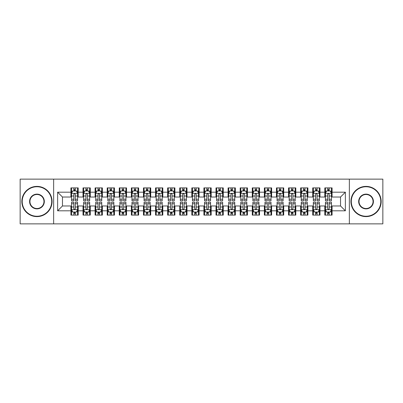 <?xml version="1.0" encoding="UTF-8"?>
<svg xmlns="http://www.w3.org/2000/svg" width="403" height="403" viewBox="0 0 403 403"><rect width="100%" height="100%" fill="white"/><g stroke="black" fill="none" stroke-linecap="round" stroke-linejoin="round"><path stroke-width="0.6" d="M349.361 223.867L382.85 223.867L382.85 179.134L349.361 179.134L349.361 223.867L53.639 223.867L53.639 179.134L20.15 179.134L20.15 223.867L53.639 223.867M349.361 179.134L53.639 179.134M57.629 210.809L57.629 192.191L70.928 192.191L70.928 197.027L62.465 197.027L62.465 205.973L57.629 210.809L70.928 210.809L70.928 215.101L78.182 215.101L78.182 210.809L83.018 210.809L83.018 215.101L90.272 215.101L90.272 210.809L95.108 210.809L95.108 215.101L102.362 215.101L102.362 210.809L107.198 210.809L107.198 215.101L114.452 215.101L114.452 210.809L119.288 210.809L119.288 215.101L126.542 215.101L126.542 210.809L131.378 210.809L131.378 215.101L138.632 215.101L138.632 210.809L143.468 210.809L143.468 215.101L150.722 215.101L150.722 210.809L155.558 210.809L155.558 215.101L162.812 215.101L162.812 210.809L167.648 210.809L167.648 215.101L174.902 215.101L174.902 210.809L179.738 210.809L179.738 215.101L186.992 215.101L186.992 210.809L191.828 210.809L191.828 215.101L199.082 215.101L199.082 210.809L203.918 210.809L203.918 215.101L211.172 215.101L211.172 210.809L216.008 210.809L216.008 215.101L223.262 215.101L223.262 210.809L228.098 210.809L228.098 215.101L235.352 215.101L235.352 210.809L240.188 210.809L240.188 215.101L247.442 215.101L247.442 210.809L252.278 210.809L252.278 215.101L259.532 215.101L259.532 210.809L264.368 210.809L264.368 215.101L271.622 215.101L271.622 210.809L276.458 210.809L276.458 215.101L283.712 215.101L283.712 210.809L288.548 210.809L288.548 215.101L295.802 215.101L295.802 210.809L300.638 210.809L300.638 215.101L307.892 215.101L307.892 210.809L312.728 210.809L312.728 215.101L319.982 215.101L319.982 210.809L324.818 210.809L324.818 215.101L332.072 215.101L332.072 205.973L340.535 205.973L340.535 197.027L332.072 197.027L332.072 192.191L345.371 192.191L345.371 210.809L332.072 210.809M332.072 192.191L332.072 187.899L324.818 187.899L324.818 192.191L319.982 192.191L319.982 187.899L312.728 187.899L312.728 192.191L307.892 192.191L307.892 187.899L300.638 187.899L300.638 192.191L295.802 192.191L295.802 187.899L288.548 187.899L288.548 192.191L283.712 192.191L283.712 187.899L276.458 187.899L276.458 192.191L271.622 192.191L271.622 187.899L264.368 187.899L264.368 192.191L259.532 192.191L259.532 187.899L252.278 187.899L252.278 192.191L247.442 192.191L247.442 187.899L240.188 187.899L240.188 192.191L235.352 192.191L235.352 187.899L228.098 187.899L228.098 192.191L223.262 192.191L223.262 187.899L216.008 187.899L216.008 192.191L211.172 192.191L211.172 187.899L203.918 187.899L203.918 192.191L199.082 192.191L199.082 187.899L191.828 187.899L191.828 192.191L186.992 192.191L186.992 187.899L179.738 187.899L179.738 192.191L174.902 192.191L174.902 187.899L167.648 187.899L167.648 192.191L162.812 192.191L162.812 187.899L155.558 187.899L155.558 192.191L150.722 192.191L150.722 187.899L143.468 187.899L143.468 192.191L138.632 192.191L138.632 187.899L131.378 187.899L131.378 192.191L126.542 192.191L126.542 187.899L119.288 187.899L119.288 192.191L114.452 192.191L114.452 187.899L107.198 187.899L107.198 192.191L102.362 192.191L102.362 187.899L95.108 187.899L95.108 192.191L90.272 192.191L90.272 187.899L83.018 187.899L83.018 192.191L78.182 192.191L78.182 187.899L70.928 187.899L70.928 192.191M319.982 210.809L319.982 205.973L324.818 205.973L324.818 210.809M345.371 192.191L340.535 197.027M307.892 210.809L307.892 205.973L312.728 205.973L312.728 210.809M324.818 192.191L324.818 197.027L319.982 197.027L319.982 192.191M295.802 210.809L295.802 205.973L300.638 205.973L300.638 210.809M312.728 192.191L312.728 197.027L307.892 197.027L307.892 192.191M283.712 210.809L283.712 205.973L288.548 205.973L288.548 210.809M300.638 192.191L300.638 197.027L295.802 197.027L295.802 192.191M271.622 210.809L271.622 205.973L276.458 205.973L276.458 210.809M288.548 192.191L288.548 197.027L283.712 197.027L283.712 192.191M259.532 210.809L259.532 205.973L264.368 205.973L264.368 210.809M276.458 192.191L276.458 197.027L271.622 197.027L271.622 192.191M247.442 210.809L247.442 205.973L252.278 205.973L252.278 210.809M264.368 192.191L264.368 197.027L259.532 197.027L259.532 192.191M235.352 210.809L235.352 205.973L240.188 205.973L240.188 210.809M252.278 192.191L252.278 197.027L247.442 197.027L247.442 192.191M223.262 210.809L223.262 205.973L228.098 205.973L228.098 210.809M240.188 192.191L240.188 197.027L235.352 197.027L235.352 192.191M211.172 210.809L211.172 205.973L216.008 205.973L216.008 210.809M228.098 192.191L228.098 197.027L223.262 197.027L223.262 192.191M199.082 210.809L199.082 205.973L203.918 205.973L203.918 210.809M216.008 192.191L216.008 197.027L211.172 197.027L211.172 192.191M186.992 210.809L186.992 205.973L191.828 205.973L191.828 210.809M203.918 192.191L203.918 197.027L199.082 197.027L199.082 192.191M174.902 210.809L174.902 205.973L179.738 205.973L179.738 210.809M191.828 192.191L191.828 197.027L186.992 197.027L186.992 192.191M162.812 210.809L162.812 205.973L167.648 205.973L167.648 210.809M179.738 192.191L179.738 197.027L174.902 197.027L174.902 192.191M150.722 210.809L150.722 205.973L155.558 205.973L155.558 210.809M167.648 192.191L167.648 197.027L162.812 197.027L162.812 192.191M138.632 210.809L138.632 205.973L143.468 205.973L143.468 210.809M155.558 192.191L155.558 197.027L150.722 197.027L150.722 192.191M126.542 210.809L126.542 205.973L131.378 205.973L131.378 210.809M143.468 192.191L143.468 197.027L138.632 197.027L138.632 192.191M114.452 210.809L114.452 205.973L119.288 205.973L119.288 210.809M131.378 192.191L131.378 197.027L126.542 197.027L126.542 192.191M102.362 210.809L102.362 205.973L107.198 205.973L107.198 210.809M119.288 192.191L119.288 197.027L114.452 197.027L114.452 192.191M90.272 210.809L90.272 205.973L95.108 205.973L95.108 210.809M107.198 192.191L107.198 197.027L102.362 197.027L102.362 192.191M78.182 210.809L78.182 205.973L83.018 205.973L83.018 210.809M95.108 192.191L95.108 197.027L90.272 197.027L90.272 192.191M62.465 205.973L70.928 205.973L70.928 210.809M83.018 192.191L83.018 197.027L78.182 197.027L78.182 192.191M324.818 190.921L325.423 190.921M331.468 190.921L332.072 190.921M312.728 190.921L313.333 190.921M319.377 190.921L319.982 190.921M300.638 190.921L301.243 190.921M307.288 190.921L307.892 190.921M288.548 190.921L289.153 190.921M295.197 190.921L295.802 190.921M276.458 190.921L277.062 190.921M283.108 190.921L283.712 190.921M264.368 190.921L264.973 190.921M271.018 190.921L271.622 190.921M252.278 190.921L252.883 190.921M258.928 190.921L259.532 190.921M240.188 190.921L240.793 190.921M246.838 190.921L247.442 190.921M228.098 190.921L228.703 190.921M234.748 190.921L235.352 190.921M216.008 190.921L216.613 190.921M222.658 190.921L223.262 190.921M203.918 190.921L204.523 190.921M210.568 190.921L211.172 190.921M191.828 190.921L192.433 190.921M198.478 190.921L199.082 190.921M179.738 190.921L180.343 190.921M186.388 190.921L186.992 190.921M167.648 190.921L168.252 190.921M174.298 190.921L174.902 190.921M155.558 190.921L156.163 190.921M162.208 190.921L162.812 190.921M143.468 190.921L144.073 190.921M150.118 190.921L150.722 190.921M131.378 190.921L131.983 190.921M138.028 190.921L138.632 190.921M119.288 190.921L119.893 190.921M125.938 190.921L126.542 190.921M107.198 190.921L107.803 190.921M113.848 190.921L114.452 190.921M95.108 190.921L95.713 190.921M101.758 190.921L102.362 190.921M83.018 190.921L83.623 190.921M89.668 190.921L90.272 190.921M70.928 190.921L71.532 190.921M77.578 190.921L78.182 190.921M70.928 212.079L71.532 212.079M77.578 212.079L78.182 212.079M83.018 212.079L83.623 212.079M89.668 212.079L90.272 212.079M95.108 212.079L95.713 212.079M101.758 212.079L102.362 212.079M107.198 212.079L107.803 212.079M113.848 212.079L114.452 212.079M119.288 212.079L119.893 212.079M125.938 212.079L126.542 212.079M131.378 212.079L131.983 212.079M138.028 212.079L138.632 212.079M143.468 212.079L144.073 212.079M150.118 212.079L150.722 212.079M155.558 212.079L156.163 212.079M162.208 212.079L162.812 212.079M167.648 212.079L168.252 212.079M174.298 212.079L174.902 212.079M179.738 212.079L180.343 212.079M186.388 212.079L186.992 212.079M191.828 212.079L192.433 212.079M198.478 212.079L199.082 212.079M203.918 212.079L204.523 212.079M210.568 212.079L211.172 212.079M216.008 212.079L216.613 212.079M222.658 212.079L223.262 212.079M228.098 212.079L228.703 212.079M234.748 212.079L235.352 212.079M240.188 212.079L240.793 212.079M246.838 212.079L247.442 212.079M252.278 212.079L252.883 212.079M258.928 212.079L259.532 212.079M264.368 212.079L264.973 212.079M271.018 212.079L271.622 212.079M276.458 212.079L277.062 212.079M283.108 212.079L283.712 212.079M288.548 212.079L289.153 212.079M295.197 212.079L295.802 212.079M300.638 212.079L301.243 212.079M307.288 212.079L307.892 212.079M312.728 212.079L313.333 212.079M319.377 212.079L319.982 212.079M324.818 212.079L325.423 212.079M331.468 212.079L332.072 212.079M57.629 192.191L62.465 197.027M340.535 205.973L345.371 210.809M75.28 189.47L73.83 189.47M77.578 199.258L75.28 199.258L75.28 200.775L77.578 200.775L77.578 193.4L76.368 190.982L72.742 190.982L71.532 193.4L71.532 200.775L73.83 200.775L73.83 199.258L71.532 199.258M71.532 193.4L71.532 187.899M77.578 193.4L77.578 187.899M73.83 190.982L73.83 187.899M75.28 187.899L75.28 190.982M75.28 199.258L75.28 194.306C74.797 193.375 74.313 193.375 73.83 194.306L73.83 199.258M75.28 190.921L73.83 190.921M73.83 213.53L75.28 213.53M71.532 203.742L73.83 203.742L73.83 202.225L71.532 202.225L71.532 209.6L72.742 212.018L76.368 212.018L77.578 209.6L77.578 202.225L75.28 202.225L75.28 203.742L77.578 203.742M77.578 209.6L77.578 215.101M71.532 209.6L71.532 215.101M75.28 212.018L75.28 215.101M73.83 215.101L73.83 212.018M73.83 203.742L73.83 208.694C74.313 209.625 74.797 209.625 75.28 208.694L75.28 203.742M73.83 212.079L75.28 212.079M87.37 189.47L85.92 189.47M89.668 199.258L87.37 199.258L87.37 200.775L89.668 200.775L89.668 193.4L88.459 190.982L84.832 190.982L83.623 193.4L83.623 200.775L85.92 200.775L85.92 199.258L83.623 199.258M83.623 193.4L83.623 187.899M89.668 193.4L89.668 187.899M85.92 190.982L85.92 187.899M87.37 187.899L87.37 190.982M87.37 199.258L87.37 194.306C86.887 193.375 86.403 193.375 85.92 194.306L85.92 199.258M87.37 190.921L85.92 190.921M99.46 189.47L98.01 189.47M101.758 199.258L99.46 199.258L99.46 200.775L101.758 200.775L101.758 193.4L100.549 190.982L96.922 190.982L95.713 193.4L95.713 200.775L98.01 200.775L98.01 199.258L95.713 199.258M95.713 193.4L95.713 187.899M101.758 193.4L101.758 187.899M98.01 190.982L98.01 187.899M99.46 187.899L99.46 190.982M99.46 199.258L99.46 194.306C98.977 193.375 98.493 193.375 98.01 194.306L98.01 199.258M99.46 190.921L98.01 190.921M85.92 213.53L87.37 213.53M83.623 203.742L85.92 203.742L85.92 202.225L83.623 202.225L83.623 209.6L84.832 212.018L88.459 212.018L89.668 209.6L89.668 202.225L87.37 202.225L87.37 203.742L89.668 203.742M89.668 209.6L89.668 215.101M83.623 209.6L83.623 215.101M87.37 212.018L87.37 215.101M85.92 215.101L85.92 212.018M85.92 203.742L85.92 208.694C86.403 209.625 86.887 209.625 87.37 208.694L87.37 203.742M85.92 212.079L87.37 212.079M98.01 213.53L99.46 213.53M95.713 203.742L98.01 203.742L98.01 202.225L95.713 202.225L95.713 209.6L96.922 212.018L100.549 212.018L101.758 209.6L101.758 202.225L99.46 202.225L99.46 203.742L101.758 203.742M101.758 209.6L101.758 215.101M95.713 209.6L95.713 215.101M99.46 212.018L99.46 215.101M98.01 215.101L98.01 212.018M98.01 203.742L98.01 208.694C98.493 209.625 98.977 209.625 99.46 208.694L99.46 203.742M98.01 212.079L99.46 212.079M36.955 216.25A14.75 14.75 0 0 0 51.705 201.5A14.75 14.75 0 0 0 36.955 186.75A14.75 14.75 0 0 0 22.205 201.5A14.75 14.75 0 0 0 36.955 216.25M36.955 186.388A15.113 15.113 0 0 1 52.068 201.5A15.113 15.113 0 0 1 36.955 216.613A15.113 15.113 0 0 1 21.843 201.5A15.113 15.113 0 0 1 36.955 186.388M36.955 208.875A7.375 7.375 0 0 1 29.58 201.5A7.375 7.375 0 0 1 36.955 194.125A7.375 7.375 0 0 1 44.33 201.5A7.375 7.375 0 0 1 36.955 208.875M36.955 194.488A7.012 7.012 0 0 0 29.943 201.5A7.012 7.012 0 0 0 36.955 208.512A7.012 7.012 0 0 0 43.967 201.5A7.012 7.012 0 0 0 36.955 194.488M366.045 216.25A14.75 14.75 0 0 0 380.795 201.5A14.75 14.75 0 0 0 366.045 186.75A14.75 14.75 0 0 0 351.295 201.5A14.75 14.75 0 0 0 366.045 216.25M366.045 186.388A15.113 15.113 0 0 1 381.157 201.5A15.113 15.113 0 0 1 366.045 216.613A15.113 15.113 0 0 1 350.932 201.5A15.113 15.113 0 0 1 366.045 186.388M366.045 208.875A7.375 7.375 0 0 1 358.67 201.5A7.375 7.375 0 0 1 366.045 194.125A7.375 7.375 0 0 1 373.42 201.5A7.375 7.375 0 0 1 366.045 208.875M366.045 194.488A7.012 7.012 0 0 0 359.033 201.5A7.012 7.012 0 0 0 366.045 208.512A7.012 7.012 0 0 0 373.057 201.5A7.012 7.012 0 0 0 366.045 194.488M111.55 189.47L110.1 189.47M113.848 199.258L111.55 199.258L111.55 200.775L113.848 200.775L113.848 193.4L112.639 190.982L109.012 190.982L107.803 193.4L107.803 200.775L110.1 200.775L110.1 199.258L107.803 199.258M107.803 193.4L107.803 187.899M113.848 193.4L113.848 187.899M110.1 190.982L110.1 187.899M111.55 187.899L111.55 190.982M111.55 199.258L111.55 194.306C111.067 193.375 110.583 193.375 110.1 194.306L110.1 199.258M111.55 190.921L110.1 190.921M123.64 189.47L122.19 189.47M125.938 199.258L123.64 199.258L123.64 200.775L125.938 200.775L125.938 193.4L124.729 190.982L121.102 190.982L119.893 193.4L119.893 200.775L122.19 200.775L122.19 199.258L119.893 199.258M119.893 193.4L119.893 187.899M125.938 193.4L125.938 187.899M122.19 190.982L122.19 187.899M123.64 187.899L123.64 190.982M123.64 199.258L123.64 194.306C123.157 193.375 122.673 193.375 122.19 194.306L122.19 199.258M123.64 190.921L122.19 190.921M110.1 213.53L111.55 213.53M107.803 203.742L110.1 203.742L110.1 202.225L107.803 202.225L107.803 209.6L109.012 212.018L112.639 212.018L113.848 209.6L113.848 202.225L111.55 202.225L111.55 203.742L113.848 203.742M113.848 209.6L113.848 215.101M107.803 209.6L107.803 215.101M111.55 212.018L111.55 215.101M110.1 215.101L110.1 212.018M110.1 203.742L110.1 208.694C110.583 209.625 111.067 209.625 111.55 208.694L111.55 203.742M110.1 212.079L111.55 212.079M122.19 213.53L123.64 213.53M119.893 203.742L122.19 203.742L122.19 202.225L119.893 202.225L119.893 209.6L121.102 212.018L124.729 212.018L125.938 209.6L125.938 202.225L123.64 202.225L123.64 203.742L125.938 203.742M125.938 209.6L125.938 215.101M119.893 209.6L119.893 215.101M123.64 212.018L123.64 215.101M122.19 215.101L122.19 212.018M122.19 203.742L122.19 208.694C122.673 209.625 123.157 209.625 123.64 208.694L123.64 203.742M122.19 212.079L123.64 212.079M135.73 189.47L134.28 189.47M138.028 199.258L135.73 199.258L135.73 200.775L138.028 200.775L138.028 193.4L136.819 190.982L133.191 190.982L131.983 193.4L131.983 200.775L134.28 200.775L134.28 199.258L131.983 199.258M131.983 193.4L131.983 187.899M138.028 193.4L138.028 187.899M134.28 190.982L134.28 187.899M135.73 187.899L135.73 190.982M135.73 199.258L135.73 194.306C135.247 193.375 134.763 193.375 134.28 194.306L134.28 199.258M135.73 190.921L134.28 190.921M134.28 213.53L135.73 213.53M131.983 203.742L134.28 203.742L134.28 202.225L131.983 202.225L131.983 209.6L133.191 212.018L136.819 212.018L138.028 209.6L138.028 202.225L135.73 202.225L135.73 203.742L138.028 203.742M138.028 209.6L138.028 215.101M131.983 209.6L131.983 215.101M135.73 212.018L135.73 215.101M134.28 215.101L134.28 212.018M134.28 203.742L134.28 208.694C134.763 209.625 135.247 209.625 135.73 208.694L135.73 203.742M134.28 212.079L135.73 212.079M147.82 189.47L146.37 189.47M150.118 199.258L147.82 199.258L147.82 200.775L150.118 200.775L150.118 193.4L148.909 190.982L145.281 190.982L144.073 193.4L144.073 200.775L146.37 200.775L146.37 199.258L144.073 199.258M144.073 193.4L144.073 187.899M150.118 193.4L150.118 187.899M146.37 190.982L146.37 187.899M147.82 187.899L147.82 190.982M147.82 199.258L147.82 194.306C147.337 193.375 146.853 193.375 146.37 194.306L146.37 199.258M147.82 190.921L146.37 190.921M146.37 213.53L147.82 213.53M144.073 203.742L146.37 203.742L146.37 202.225L144.073 202.225L144.073 209.6L145.281 212.018L148.909 212.018L150.118 209.6L150.118 202.225L147.82 202.225L147.82 203.742L150.118 203.742M150.118 209.6L150.118 215.101M144.073 209.6L144.073 215.101M147.82 212.018L147.82 215.101M146.37 215.101L146.37 212.018M146.37 203.742L146.37 208.694C146.853 209.625 147.337 209.625 147.82 208.694L147.82 203.742M146.37 212.079L147.82 212.079M159.91 189.47L158.46 189.47M162.208 199.258L159.91 199.258L159.91 200.775L162.208 200.775L162.208 193.4L160.999 190.982L157.371 190.982L156.163 193.4L156.163 200.775L158.46 200.775L158.46 199.258L156.163 199.258M156.163 193.4L156.163 187.899M162.208 193.4L162.208 187.899M158.46 190.982L158.46 187.899M159.91 187.899L159.91 190.982M159.91 199.258L159.91 194.306C159.427 193.375 158.943 193.375 158.46 194.306L158.46 199.258M159.91 190.921L158.46 190.921M172 189.47L170.55 189.47M174.298 199.258L172 199.258L172 200.775L174.298 200.775L174.298 193.4L173.089 190.982L169.462 190.982L168.252 193.4L168.252 200.775L170.55 200.775L170.55 199.258L168.252 199.258M168.252 193.4L168.252 187.899M174.298 193.4L174.298 187.899M170.55 190.982L170.55 187.899M172 187.899L172 190.982M172 199.258L172 194.306C171.517 193.375 171.033 193.375 170.55 194.306L170.55 199.258M172 190.921L170.55 190.921M184.09 189.47L182.64 189.47M186.388 199.258L184.09 199.258L184.09 200.775L186.388 200.775L186.388 193.4L185.179 190.982L181.552 190.982L180.343 193.4L180.343 200.775L182.64 200.775L182.64 199.258L180.343 199.258M180.343 193.4L180.343 187.899M186.388 193.4L186.388 187.899M182.64 190.982L182.64 187.899M184.09 187.899L184.09 190.982M184.09 199.258L184.09 194.306C183.607 193.375 183.123 193.375 182.64 194.306L182.64 199.258M184.09 190.921L182.64 190.921M196.18 189.47L194.73 189.47M198.478 199.258L196.18 199.258L196.18 200.775L198.478 200.775L198.478 193.4L197.269 190.982L193.642 190.982L192.433 193.4L192.433 200.775L194.73 200.775L194.73 199.258L192.433 199.258M192.433 193.4L192.433 187.899M198.478 193.4L198.478 187.899M194.73 190.982L194.73 187.899M196.18 187.899L196.18 190.982M196.18 199.258L196.18 194.306C195.697 193.375 195.213 193.375 194.73 194.306L194.73 199.258M196.18 190.921L194.73 190.921M208.27 189.47L206.82 189.47M210.568 199.258L208.27 199.258L208.27 200.775L210.568 200.775L210.568 193.4L209.359 190.982L205.732 190.982L204.523 193.4L204.523 200.775L206.82 200.775L206.82 199.258L204.523 199.258M204.523 193.4L204.523 187.899M210.568 193.4L210.568 187.899M206.82 190.982L206.82 187.899M208.27 187.899L208.27 190.982M208.27 199.258L208.27 194.306C207.787 193.375 207.303 193.375 206.82 194.306L206.82 199.258M208.27 190.921L206.82 190.921M220.36 189.47L218.91 189.47M222.658 199.258L220.36 199.258L220.36 200.775L222.658 200.775L222.658 193.4L221.449 190.982L217.822 190.982L216.613 193.4L216.613 200.775L218.91 200.775L218.91 199.258L216.613 199.258M216.613 193.4L216.613 187.899M222.658 193.4L222.658 187.899M218.91 190.982L218.91 187.899M220.36 187.899L220.36 190.982M220.36 199.258L220.36 194.306C219.877 193.375 219.393 193.375 218.91 194.306L218.91 199.258M220.36 190.921L218.91 190.921M232.45 189.47L231 189.47M234.748 199.258L232.45 199.258L232.45 200.775L234.748 200.775L234.748 193.4L233.539 190.982L229.911 190.982L228.703 193.4L228.703 200.775L231 200.775L231 199.258L228.703 199.258M228.703 193.4L228.703 187.899M234.748 193.4L234.748 187.899M231 190.982L231 187.899M232.45 187.899L232.45 190.982M232.45 199.258L232.45 194.306C231.967 193.375 231.483 193.375 231 194.306L231 199.258M232.45 190.921L231 190.921M244.54 189.47L243.09 189.47M246.838 199.258L244.54 199.258L244.54 200.775L246.838 200.775L246.838 193.4L245.629 190.982L242.001 190.982L240.793 193.4L240.793 200.775L243.09 200.775L243.09 199.258L240.793 199.258M240.793 193.4L240.793 187.899M246.838 193.4L246.838 187.899M243.09 190.982L243.09 187.899M244.54 187.899L244.54 190.982M244.54 199.258L244.54 194.306C244.057 193.375 243.573 193.375 243.09 194.306L243.09 199.258M244.54 190.921L243.09 190.921M256.63 189.47L255.18 189.47M258.928 199.258L256.63 199.258L256.63 200.775L258.928 200.775L258.928 193.4L257.719 190.982L254.091 190.982L252.883 193.4L252.883 200.775L255.18 200.775L255.18 199.258L252.883 199.258M252.883 193.4L252.883 187.899M258.928 193.4L258.928 187.899M255.18 190.982L255.18 187.899M256.63 187.899L256.63 190.982M256.63 199.258L256.63 194.306C256.147 193.375 255.663 193.375 255.18 194.306L255.18 199.258M256.63 190.921L255.18 190.921M268.72 189.47L267.27 189.47M271.018 199.258L268.72 199.258L268.72 200.775L271.018 200.775L271.018 193.4L269.809 190.982L266.182 190.982L264.973 193.4L264.973 200.775L267.27 200.775L267.27 199.258L264.973 199.258M264.973 193.4L264.973 187.899M271.018 193.4L271.018 187.899M267.27 190.982L267.27 187.899M268.72 187.899L268.72 190.982M268.72 199.258L268.72 194.306C268.237 193.375 267.753 193.375 267.27 194.306L267.27 199.258M268.72 190.921L267.27 190.921M280.81 189.47L279.36 189.47M283.108 199.258L280.81 199.258L280.81 200.775L283.108 200.775L283.108 193.4L281.899 190.982L278.272 190.982L277.062 193.4L277.062 200.775L279.36 200.775L279.36 199.258L277.062 199.258M277.062 193.4L277.062 187.899M283.108 193.4L283.108 187.899M279.36 190.982L279.36 187.899M280.81 187.899L280.81 190.982M280.81 199.258L280.81 194.306C280.327 193.375 279.843 193.375 279.36 194.306L279.36 199.258M280.81 190.921L279.36 190.921M292.9 189.47L291.45 189.47M295.197 199.258L292.9 199.258L292.9 200.775L295.197 200.775L295.197 193.4L293.989 190.982L290.361 190.982L289.153 193.4L289.153 200.775L291.45 200.775L291.45 199.258L289.153 199.258M289.153 193.4L289.153 187.899M295.197 193.4L295.197 187.899M291.45 190.982L291.45 187.899M292.9 187.899L292.9 190.982M292.9 199.258L292.9 194.306C292.417 193.375 291.933 193.375 291.45 194.306L291.45 199.258M292.9 190.921L291.45 190.921M304.99 189.47L303.54 189.47M307.288 199.258L304.99 199.258L304.99 200.775L307.288 200.775L307.288 193.4L306.079 190.982L302.452 190.982L301.243 193.4L301.243 200.775L303.54 200.775L303.54 199.258L301.243 199.258M301.243 193.4L301.243 187.899M307.288 193.4L307.288 187.899M303.54 190.982L303.54 187.899M304.99 187.899L304.99 190.982M304.99 199.258L304.99 194.306C304.507 193.375 304.023 193.375 303.54 194.306L303.54 199.258M304.99 190.921L303.54 190.921M317.08 189.47L315.63 189.47M319.377 199.258L317.08 199.258L317.08 200.775L319.377 200.775L319.377 193.4L318.169 190.982L314.541 190.982L313.333 193.4L313.333 200.775L315.63 200.775L315.63 199.258L313.333 199.258M313.333 193.4L313.333 187.899M319.377 193.4L319.377 187.899M315.63 190.982L315.63 187.899M317.08 187.899L317.08 190.982M317.08 199.258L317.08 194.306C316.597 193.375 316.113 193.375 315.63 194.306L315.63 199.258M317.08 190.921L315.63 190.921M158.46 213.53L159.91 213.53M156.163 203.742L158.46 203.742L158.46 202.225L156.163 202.225L156.163 209.6L157.371 212.018L160.999 212.018L162.208 209.6L162.208 202.225L159.91 202.225L159.91 203.742L162.208 203.742M162.208 209.6L162.208 215.101M156.163 209.6L156.163 215.101M159.91 212.018L159.91 215.101M158.46 215.101L158.46 212.018M158.46 203.742L158.46 208.694C158.943 209.625 159.427 209.625 159.91 208.694L159.91 203.742M158.46 212.079L159.91 212.079M170.55 213.53L172 213.53M168.252 203.742L170.55 203.742L170.55 202.225L168.252 202.225L168.252 209.6L169.462 212.018L173.089 212.018L174.298 209.6L174.298 202.225L172 202.225L172 203.742L174.298 203.742M174.298 209.6L174.298 215.101M168.252 209.6L168.252 215.101M172 212.018L172 215.101M170.55 215.101L170.55 212.018M170.55 203.742L170.55 208.694C171.033 209.625 171.517 209.625 172 208.694L172 203.742M170.55 212.079L172 212.079M182.64 213.53L184.09 213.53M180.343 203.742L182.64 203.742L182.64 202.225L180.343 202.225L180.343 209.6L181.552 212.018L185.179 212.018L186.388 209.6L186.388 202.225L184.09 202.225L184.09 203.742L186.388 203.742M186.388 209.6L186.388 215.101M180.343 209.6L180.343 215.101M184.09 212.018L184.09 215.101M182.64 215.101L182.64 212.018M182.64 203.742L182.64 208.694C183.123 209.625 183.607 209.625 184.09 208.694L184.09 203.742M182.64 212.079L184.09 212.079M194.73 213.53L196.18 213.53M192.433 203.742L194.73 203.742L194.73 202.225L192.433 202.225L192.433 209.6L193.642 212.018L197.269 212.018L198.478 209.6L198.478 202.225L196.18 202.225L196.18 203.742L198.478 203.742M198.478 209.6L198.478 215.101M192.433 209.6L192.433 215.101M196.18 212.018L196.18 215.101M194.73 215.101L194.73 212.018M194.73 203.742L194.73 208.694C195.213 209.625 195.697 209.625 196.18 208.694L196.18 203.742M194.73 212.079L196.18 212.079M206.82 213.53L208.27 213.53M204.523 203.742L206.82 203.742L206.82 202.225L204.523 202.225L204.523 209.6L205.732 212.018L209.359 212.018L210.568 209.6L210.568 202.225L208.27 202.225L208.27 203.742L210.568 203.742M210.568 209.6L210.568 215.101M204.523 209.6L204.523 215.101M208.27 212.018L208.27 215.101M206.82 215.101L206.82 212.018M206.82 203.742L206.82 208.694C207.303 209.625 207.787 209.625 208.27 208.694L208.27 203.742M206.82 212.079L208.27 212.079M218.91 213.53L220.36 213.53M216.613 203.742L218.91 203.742L218.91 202.225L216.613 202.225L216.613 209.6L217.822 212.018L221.449 212.018L222.658 209.6L222.658 202.225L220.36 202.225L220.36 203.742L222.658 203.742M222.658 209.6L222.658 215.101M216.613 209.6L216.613 215.101M220.36 212.018L220.36 215.101M218.91 215.101L218.91 212.018M218.91 203.742L218.91 208.694C219.393 209.625 219.877 209.625 220.36 208.694L220.36 203.742M218.91 212.079L220.36 212.079M231 213.53L232.45 213.53M228.703 203.742L231 203.742L231 202.225L228.703 202.225L228.703 209.6L229.911 212.018L233.539 212.018L234.748 209.6L234.748 202.225L232.45 202.225L232.45 203.742L234.748 203.742M234.748 209.6L234.748 215.101M228.703 209.6L228.703 215.101M232.45 212.018L232.45 215.101M231 215.101L231 212.018M231 203.742L231 208.694C231.483 209.625 231.967 209.625 232.45 208.694L232.45 203.742M231 212.079L232.45 212.079M243.09 213.53L244.54 213.53M240.793 203.742L243.09 203.742L243.09 202.225L240.793 202.225L240.793 209.6L242.001 212.018L245.629 212.018L246.838 209.6L246.838 202.225L244.54 202.225L244.54 203.742L246.838 203.742M246.838 209.6L246.838 215.101M240.793 209.6L240.793 215.101M244.54 212.018L244.54 215.101M243.09 215.101L243.09 212.018M243.09 203.742L243.09 208.694C243.573 209.625 244.057 209.625 244.54 208.694L244.54 203.742M243.09 212.079L244.54 212.079M255.18 213.53L256.63 213.53M252.883 203.742L255.18 203.742L255.18 202.225L252.883 202.225L252.883 209.6L254.091 212.018L257.719 212.018L258.928 209.6L258.928 202.225L256.63 202.225L256.63 203.742L258.928 203.742M258.928 209.6L258.928 215.101M252.883 209.6L252.883 215.101M256.63 212.018L256.63 215.101M255.18 215.101L255.18 212.018M255.18 203.742L255.18 208.694C255.663 209.625 256.147 209.625 256.63 208.694L256.63 203.742M255.18 212.079L256.63 212.079M267.27 213.53L268.72 213.53M264.973 203.742L267.27 203.742L267.27 202.225L264.973 202.225L264.973 209.6L266.182 212.018L269.809 212.018L271.018 209.6L271.018 202.225L268.72 202.225L268.72 203.742L271.018 203.742M271.018 209.6L271.018 215.101M264.973 209.6L264.973 215.101M268.72 212.018L268.72 215.101M267.27 215.101L267.27 212.018M267.27 203.742L267.27 208.694C267.753 209.625 268.237 209.625 268.72 208.694L268.72 203.742M267.27 212.079L268.72 212.079M279.36 213.53L280.81 213.53M277.062 203.742L279.36 203.742L279.36 202.225L277.062 202.225L277.062 209.6L278.272 212.018L281.899 212.018L283.108 209.6L283.108 202.225L280.81 202.225L280.81 203.742L283.108 203.742M283.108 209.6L283.108 215.101M277.062 209.6L277.062 215.101M280.81 212.018L280.81 215.101M279.36 215.101L279.36 212.018M279.36 203.742L279.36 208.694C279.843 209.625 280.327 209.625 280.81 208.694L280.81 203.742M279.36 212.079L280.81 212.079M291.45 213.53L292.9 213.53M289.153 203.742L291.45 203.742L291.45 202.225L289.153 202.225L289.153 209.6L290.361 212.018L293.989 212.018L295.197 209.6L295.197 202.225L292.9 202.225L292.9 203.742L295.197 203.742M295.197 209.6L295.197 215.101M289.153 209.6L289.153 215.101M292.9 212.018L292.9 215.101M291.45 215.101L291.45 212.018M291.45 203.742L291.45 208.694C291.933 209.625 292.417 209.625 292.9 208.694L292.9 203.742M291.45 212.079L292.9 212.079M303.54 213.53L304.99 213.53M301.243 203.742L303.54 203.742L303.54 202.225L301.243 202.225L301.243 209.6L302.452 212.018L306.079 212.018L307.288 209.6L307.288 202.225L304.99 202.225L304.99 203.742L307.288 203.742M307.288 209.6L307.288 215.101M301.243 209.6L301.243 215.101M304.99 212.018L304.99 215.101M303.54 215.101L303.54 212.018M303.54 203.742L303.54 208.694C304.023 209.625 304.507 209.625 304.99 208.694L304.99 203.742M303.54 212.079L304.99 212.079M315.63 213.53L317.08 213.53M313.333 203.742L315.63 203.742L315.63 202.225L313.333 202.225L313.333 209.6L314.541 212.018L318.169 212.018L319.377 209.6L319.377 202.225L317.08 202.225L317.08 203.742L319.377 203.742M319.377 209.6L319.377 215.101M313.333 209.6L313.333 215.101M317.08 212.018L317.08 215.101M315.63 215.101L315.63 212.018M315.63 203.742L315.63 208.694C316.113 209.625 316.597 209.625 317.08 208.694L317.08 203.742M315.63 212.079L317.08 212.079M329.17 189.47L327.72 189.47M331.468 199.258L329.17 199.258L329.17 200.775L331.468 200.775L331.468 193.4L330.259 190.982L326.632 190.982L325.423 193.4L325.423 200.775L327.72 200.775L327.72 199.258L325.423 199.258M325.423 193.4L325.423 187.899M331.468 193.4L331.468 187.899M327.72 190.982L327.72 187.899M329.17 187.899L329.17 190.982M329.17 199.258L329.17 194.306C328.687 193.375 328.203 193.375 327.72 194.306L327.72 199.258M329.17 190.921L327.72 190.921M327.72 213.53L329.17 213.53M325.423 203.742L327.72 203.742L327.72 202.225L325.423 202.225L325.423 209.6L326.632 212.018L330.259 212.018L331.468 209.6L331.468 202.225L329.17 202.225L329.17 203.742L331.468 203.742M331.468 209.6L331.468 215.101M325.423 209.6L325.423 215.101M329.17 212.018L329.17 215.101M327.72 215.101L327.72 212.018M327.72 203.742L327.72 208.694C328.203 209.625 328.687 209.625 329.17 208.694L329.17 203.742M327.72 212.079L329.17 212.079M77.547 193.339L71.563 193.339M71.532 191.128L72.671 191.128M76.439 191.128L77.578 191.128M73.83 196.019L71.532 196.019M77.578 196.019L75.28 196.019M75.28 190.241L73.83 190.241M71.563 209.661L77.547 209.661M77.578 211.872L76.439 211.872M72.671 211.872L71.532 211.872M75.28 206.981L77.578 206.981M71.532 206.981L73.83 206.981M73.83 212.759L75.28 212.759M89.637 193.339L83.653 193.339M83.623 191.128L84.761 191.128M88.529 191.128L89.668 191.128M85.92 196.019L83.623 196.019M89.668 196.019L87.37 196.019M87.37 190.241L85.92 190.241M101.727 193.339L95.743 193.339M95.713 191.128L96.851 191.128M100.619 191.128L101.758 191.128M98.01 196.019L95.713 196.019M101.758 196.019L99.46 196.019M99.46 190.241L98.01 190.241M83.653 209.661L89.637 209.661M89.668 211.872L88.529 211.872M84.761 211.872L83.623 211.872M87.37 206.981L89.668 206.981M83.623 206.981L85.92 206.981M85.92 212.759L87.37 212.759M95.743 209.661L101.727 209.661M101.758 211.872L100.619 211.872M96.851 211.872L95.713 211.872M99.46 206.981L101.758 206.981M95.713 206.981L98.01 206.981M98.01 212.759L99.46 212.759M113.817 193.339L107.833 193.339M107.803 191.128L108.941 191.128M112.709 191.128L113.848 191.128M110.1 196.019L107.803 196.019M113.848 196.019L111.55 196.019M111.55 190.241L110.1 190.241M125.907 193.339L119.923 193.339M119.893 191.128L121.031 191.128M124.799 191.128L125.938 191.128M122.19 196.019L119.893 196.019M125.938 196.019L123.64 196.019M123.64 190.241L122.19 190.241M107.833 209.661L113.817 209.661M113.848 211.872L112.709 211.872M108.941 211.872L107.803 211.872M111.55 206.981L113.848 206.981M107.803 206.981L110.1 206.981M110.1 212.759L111.55 212.759M119.923 209.661L125.907 209.661M125.938 211.872L124.799 211.872M121.031 211.872L119.893 211.872M123.64 206.981L125.938 206.981M119.893 206.981L122.19 206.981M122.19 212.759L123.64 212.759M137.997 193.339L132.013 193.339M131.983 191.128L133.121 191.128M136.889 191.128L138.028 191.128M134.28 196.019L131.983 196.019M138.028 196.019L135.73 196.019M135.73 190.241L134.28 190.241M132.013 209.661L137.997 209.661M138.028 211.872L136.889 211.872M133.121 211.872L131.983 211.872M135.73 206.981L138.028 206.981M131.983 206.981L134.28 206.981M134.28 212.759L135.73 212.759M150.087 193.339L144.103 193.339M144.073 191.128L145.211 191.128M148.979 191.128L150.118 191.128M146.37 196.019L144.073 196.019M150.118 196.019L147.82 196.019M147.82 190.241L146.37 190.241M144.103 209.661L150.087 209.661M150.118 211.872L148.979 211.872M145.211 211.872L144.073 211.872M147.82 206.981L150.118 206.981M144.073 206.981L146.37 206.981M146.37 212.759L147.82 212.759M162.177 193.339L156.193 193.339M156.163 191.128L157.301 191.128M161.069 191.128L162.208 191.128M158.46 196.019L156.163 196.019M162.208 196.019L159.91 196.019M159.91 190.241L158.46 190.241M174.267 193.339L168.283 193.339M168.252 191.128L169.391 191.128M173.159 191.128L174.298 191.128M170.55 196.019L168.252 196.019M174.298 196.019L172 196.019M172 190.241L170.55 190.241M186.357 193.339L180.373 193.339M180.343 191.128L181.481 191.128M185.249 191.128L186.388 191.128M182.64 196.019L180.343 196.019M186.388 196.019L184.09 196.019M184.09 190.241L182.64 190.241M198.447 193.339L192.463 193.339M192.433 191.128L193.571 191.128M197.339 191.128L198.478 191.128M194.73 196.019L192.433 196.019M198.478 196.019L196.18 196.019M196.18 190.241L194.73 190.241M210.537 193.339L204.553 193.339M204.523 191.128L205.661 191.128M209.429 191.128L210.568 191.128M206.82 196.019L204.523 196.019M210.568 196.019L208.27 196.019M208.27 190.241L206.82 190.241M222.627 193.339L216.643 193.339M216.613 191.128L217.751 191.128M221.519 191.128L222.658 191.128M218.91 196.019L216.613 196.019M222.658 196.019L220.36 196.019M220.36 190.241L218.91 190.241M234.717 193.339L228.733 193.339M228.703 191.128L229.841 191.128M233.609 191.128L234.748 191.128M231 196.019L228.703 196.019M234.748 196.019L232.45 196.019M232.45 190.241L231 190.241M246.807 193.339L240.823 193.339M240.793 191.128L241.931 191.128M245.699 191.128L246.838 191.128M243.09 196.019L240.793 196.019M246.838 196.019L244.54 196.019M244.54 190.241L243.09 190.241M258.897 193.339L252.913 193.339M252.883 191.128L254.021 191.128M257.789 191.128L258.928 191.128M255.18 196.019L252.883 196.019M258.928 196.019L256.63 196.019M256.63 190.241L255.18 190.241M270.987 193.339L265.003 193.339M264.973 191.128L266.111 191.128M269.879 191.128L271.018 191.128M267.27 196.019L264.973 196.019M271.018 196.019L268.72 196.019M268.72 190.241L267.27 190.241M283.077 193.339L277.093 193.339M277.062 191.128L278.201 191.128M281.969 191.128L283.108 191.128M279.36 196.019L277.062 196.019M283.108 196.019L280.81 196.019M280.81 190.241L279.36 190.241M295.167 193.339L289.183 193.339M289.153 191.128L290.291 191.128M294.059 191.128L295.197 191.128M291.45 196.019L289.153 196.019M295.197 196.019L292.9 196.019M292.9 190.241L291.45 190.241M307.257 193.339L301.273 193.339M301.243 191.128L302.381 191.128M306.149 191.128L307.288 191.128M303.54 196.019L301.243 196.019M307.288 196.019L304.99 196.019M304.99 190.241L303.54 190.241M319.347 193.339L313.363 193.339M313.333 191.128L314.471 191.128M318.239 191.128L319.377 191.128M315.63 196.019L313.333 196.019M319.377 196.019L317.08 196.019M317.08 190.241L315.63 190.241M156.193 209.661L162.177 209.661M162.208 211.872L161.069 211.872M157.301 211.872L156.163 211.872M159.91 206.981L162.208 206.981M156.163 206.981L158.46 206.981M158.46 212.759L159.91 212.759M168.283 209.661L174.267 209.661M174.298 211.872L173.159 211.872M169.391 211.872L168.252 211.872M172 206.981L174.298 206.981M168.252 206.981L170.55 206.981M170.55 212.759L172 212.759M180.373 209.661L186.357 209.661M186.388 211.872L185.249 211.872M181.481 211.872L180.343 211.872M184.09 206.981L186.388 206.981M180.343 206.981L182.64 206.981M182.64 212.759L184.09 212.759M192.463 209.661L198.447 209.661M198.478 211.872L197.339 211.872M193.571 211.872L192.433 211.872M196.18 206.981L198.478 206.981M192.433 206.981L194.73 206.981M194.73 212.759L196.18 212.759M204.553 209.661L210.537 209.661M210.568 211.872L209.429 211.872M205.661 211.872L204.523 211.872M208.27 206.981L210.568 206.981M204.523 206.981L206.82 206.981M206.82 212.759L208.27 212.759M216.643 209.661L222.627 209.661M222.658 211.872L221.519 211.872M217.751 211.872L216.613 211.872M220.36 206.981L222.658 206.981M216.613 206.981L218.91 206.981M218.91 212.759L220.36 212.759M228.733 209.661L234.717 209.661M234.748 211.872L233.609 211.872M229.841 211.872L228.703 211.872M232.45 206.981L234.748 206.981M228.703 206.981L231 206.981M231 212.759L232.45 212.759M240.823 209.661L246.807 209.661M246.838 211.872L245.699 211.872M241.931 211.872L240.793 211.872M244.54 206.981L246.838 206.981M240.793 206.981L243.09 206.981M243.09 212.759L244.54 212.759M252.913 209.661L258.897 209.661M258.928 211.872L257.789 211.872M254.021 211.872L252.883 211.872M256.63 206.981L258.928 206.981M252.883 206.981L255.18 206.981M255.18 212.759L256.63 212.759M265.003 209.661L270.987 209.661M271.018 211.872L269.879 211.872M266.111 211.872L264.973 211.872M268.72 206.981L271.018 206.981M264.973 206.981L267.27 206.981M267.27 212.759L268.72 212.759M277.093 209.661L283.077 209.661M283.108 211.872L281.969 211.872M278.201 211.872L277.062 211.872M280.81 206.981L283.108 206.981M277.062 206.981L279.36 206.981M279.36 212.759L280.81 212.759M289.183 209.661L295.167 209.661M295.197 211.872L294.059 211.872M290.291 211.872L289.153 211.872M292.9 206.981L295.197 206.981M289.153 206.981L291.45 206.981M291.45 212.759L292.9 212.759M301.273 209.661L307.257 209.661M307.288 211.872L306.149 211.872M302.381 211.872L301.243 211.872M304.99 206.981L307.288 206.981M301.243 206.981L303.54 206.981M303.54 212.759L304.99 212.759M313.363 209.661L319.347 209.661M319.377 211.872L318.239 211.872M314.471 211.872L313.333 211.872M317.08 206.981L319.377 206.981M313.333 206.981L315.63 206.981M315.63 212.759L317.08 212.759M331.437 193.339L325.453 193.339M325.423 191.128L326.561 191.128M330.329 191.128L331.468 191.128M327.72 196.019L325.423 196.019M331.468 196.019L329.17 196.019M329.17 190.241L327.72 190.241M325.453 209.661L331.437 209.661M331.468 211.872L330.329 211.872M326.561 211.872L325.423 211.872M329.17 206.981L331.468 206.981M325.423 206.981L327.72 206.981M327.72 212.759L329.17 212.759"/></g></svg>
